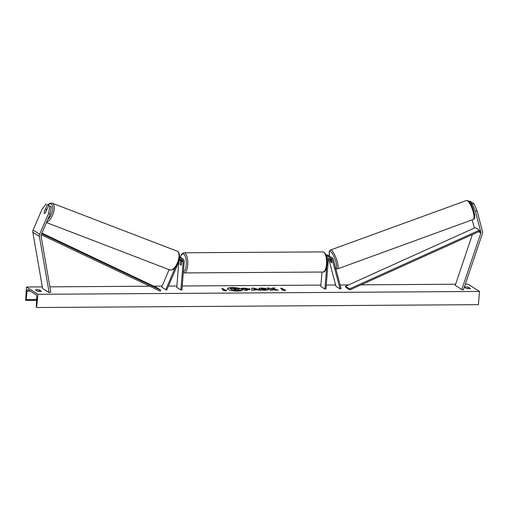 <?xml version="1.0" encoding="UTF-8"?>
<svg xmlns="http://www.w3.org/2000/svg" width="508" height="508" viewBox="0 0 508 508"><rect width="100%" height="100%" fill="white"/><g stroke="black" fill="none" stroke-linecap="round" stroke-linejoin="round"><path stroke-width="0.76" d="M47.327 204.699L48.857 205.289L47.327 204.699L44.126 212.166A2.261 0.953 -68.8 0 0 44.425 213.411A2.261 0.953 -68.8 0 0 44.494 213.449A2.261 0.953 -68.8 0 0 45.434 213.004L48.635 205.537L51.365 206.896L48.635 205.537M51.365 206.896L50.121 214.02L41.173 234.886A1.81 1.638 122.5 0 0 41.04 235.941L50.819 292.183L49.155 292.652L42.608 288.474L32.83 232.232A3.62 3.27 122.5 0 1 32.791 231.318A3.62 3.27 122.5 0 1 33.096 230.111L42.037 209.252L46.126 203.93M50.121 214.02L48.584 213.43L39.643 234.29A3.62 3.27 122.5 0 0 39.338 235.496A3.62 3.27 122.5 0 0 39.383 236.411L49.155 292.652M48.584 213.43L49.835 206.299M472.186 219.843L474.32 227.863A1.81 1.638 -57.5 0 1 474.351 228.029M475.342 211.271L480.866 232.042A1.81 1.638 -57.5 0 1 480.822 233.102L461.785 289.528L463.372 289.973L482.41 233.547A3.62 3.27 -57.5 0 0 482.6 232.632A3.62 3.27 -57.5 0 0 482.498 231.432L476.974 210.661L473.907 203.562L472.707 202.794L471.081 203.41L472.281 204.172L475.342 211.271L476.974 210.661M471.576 205.276L471.081 203.41M473.907 203.562L472.281 204.172M472.376 234.544L455.231 285.35L461.785 289.528M469.951 202.501L471.399 201.962L470.198 201.193L469.195 201.568M471.399 201.962L471.722 203.168M331.813 262.458L331.775 262.471A2.261 0.559 70 0 1 331.622 262.744A2.261 0.559 70 0 1 331.4 262.68A2.261 0.622 69.4 0 1 330.524 261.436L330.625 261.398M327.247 260.496A3.397 3.067 -57.5 0 1 332.181 257.95A3.397 3.067 -57.5 0 1 333.413 259.658L341.09 288.544L340.074 288.925L335.978 286.315L328.835 259.436M326.885 257.645A3.397 3.067 -57.5 0 1 330.791 257.061L332.181 257.95M321.977 272.04L320.796 286.41L324.885 289.02L325.939 289.014L328.257 260.826A2.261 2.045 -57.5 0 1 332.397 260.045L340.074 288.925M330.778 258.623A2.261 2.045 -57.5 0 1 331.006 259.156L331.832 262.274A2.261 0.622 69.4 0 1 331.648 262.738M330.524 261.436L329.806 258.743M327.984 256.889A2.261 2.045 122.5 0 0 326.79 257.175M326.098 254.927A3.397 3.067 -57.5 0 1 328.092 255.34L329.482 256.223A3.397 3.067 122.5 0 0 326.517 256.127M324.885 289.02L326.657 267.526M330.079 256.737A3.397 3.067 122.5 0 0 329.482 256.223M175.209 267.64L165.767 289.674L161.671 287.064L169.139 269.653M178.873 261.703L176.765 287.344L180.861 289.954L181.908 289.947L184.226 261.753A3.397 3.067 122.5 0 0 182.899 258.909L181.508 258.026A3.397 3.067 122.5 0 0 179.445 257.626M182.899 258.909A3.397 3.067 122.5 0 0 179.172 259.328M180.861 289.954L183.178 261.76A2.261 2.045 122.5 0 0 179.159 261.036L166.726 290.043L165.767 289.674M180.48 259.728A2.261 2.045 -57.5 0 1 180.473 260.039L180.169 263.785A2.261 0.838 -90.4 0 0 180.943 265.144A2.261 0.838 -90.4 0 0 181.477 264.617L181.788 260.871A2.261 2.045 122.5 0 0 181.489 259.582M181.477 260.61L181.527 260.033A3.397 3.067 -57.5 0 0 181.54 259.664M179.508 256.87A3.397 3.067 -57.5 0 1 180.2 257.188A3.397 3.067 -57.5 0 1 180.791 257.702M181.635 261.671L181.375 264.814A2.261 0.838 89.6 0 1 180.943 265.144A2.261 0.838 89.6 0 1 180.226 264.084L180.486 260.941A2.261 0.838 89.6 0 1 180.918 260.617A2.261 0.838 89.6 0 1 181.635 261.671L181.718 261.671M44.12 212.465L45.39 209.499A2.261 1.016 111 0 1 46.177 209.245A2.261 1.016 111 0 1 46.253 209.283A2.261 1.016 111 0 1 46.615 210.249M242.614 290.074A7.633 1.651 4.7 0 0 232.251 287.801A7.633 1.651 4.7 0 0 227.432 288.823M232.27 287.579A7.633 1.651 4.7 0 0 227.425 288.715A7.633 1.651 4.7 0 0 237.795 291.103A7.633 1.651 4.7 0 0 242.64 289.966A7.633 1.651 4.7 0 0 232.27 287.579M37.948 294.303L26.486 286.995L25.654 300.374A1.13 0.419 -90.4 0 0 25.756 300.406A1.13 0.419 -90.4 0 0 26.149 299.612L27.095 291.154A2.261 0.838 89.6 0 1 27.883 289.573A2.261 0.838 89.6 0 1 28.08 289.636L36.1 294.748A2.261 0.838 89.6 0 1 36.747 297.307L36.284 306.076A1.13 0.419 -90.4 0 0 36.608 307.359L37.948 294.303L479.495 291.452L468.033 284.143L465.328 284.163M455.613 284.226L361.112 284.836M348.501 284.912L340.144 284.969M335.629 285.001L326.263 285.058M320.904 285.096L182.239 285.991M176.873 286.023L168.421 286.08M162.077 286.118L153.778 286.175M149.784 286.201L49.892 286.842M42.335 286.893L26.486 286.995M259.245 289.166C258.401 288.5 259.309 288.125 261.976 288.049L266.224 288.461L262.776 288.582C261.569 288.62 261.188 288.811 261.633 289.147L268.268 289.731L265.284 290.227C262.56 290.195 260.547 289.839 259.251 289.173L258.909 288.741M261.645 289.154L264.509 289.916L266.027 289.427M241.992 288.442L249.911 288.919C250.533 289.414 249.72 289.674 247.472 289.693L246.323 289.7L247.256 290.297L244.926 290.316L241.649 288.226L245.256 288.201L250.158 289.217M273.234 288.925L275.012 288.011L272.25 288.03L270.681 288.893L269.354 288.049L267.024 288.061L270.294 290.151L272.625 290.132L271.78 289.592L272.263 289.35L275.596 290.112L278.397 290.1L273.234 288.925L277.431 290.106M35.566 289.941L37.694 291.3A2.832 0.61 4.7 0 0 39.903 291.484A2.832 0.61 4.7 0 0 41.478 291.274L39.351 289.916A2.832 0.61 4.7 0 0 35.566 289.941M466.623 288.531L464.496 287.172A2.832 0.61 -175.3 0 1 468.281 287.147L470.408 288.506A2.832 0.61 -175.3 0 1 468.833 288.715A2.832 0.61 -175.3 0 1 466.623 288.531M224.149 290.201L222.891 290.208L226.06 291.008L226.676 290.182L225.412 290.195L222.955 288.627L221.691 288.633L224.149 290.201L223.736 290.424M285.547 289.801L284.931 290.633L281.762 289.827L283.019 289.82L280.568 288.252L281.826 288.246L284.283 289.814L285.547 289.801M257.277 289.858L251.6 290.271L251.885 288.157L254.114 288.144L260.953 290.208L257.277 289.858M39.243 291.471L39.224 291.459A2.832 0.61 4.7 0 0 37.675 291.287M466.604 288.519A2.832 0.61 -175.3 0 1 468.154 288.69L468.173 288.703M479.495 291.452L478.403 304.667L36.862 307.518M39.224 291.459L39.351 289.916M468.154 288.69L468.281 287.147M238.512 289.173L237.788 289.827M234.893 289.941L238.246 290.557L240.963 290.322L234.55 289.725L235.541 290.354L233.21 290.373L229.927 288.277L237.014 288.461L238.525 288.944L238.741 289.452M235.541 290.354L233.191 290.589L229.927 288.277M238.531 288.95L237.808 289.604L240.963 290.322M222.034 288.855L222.955 288.627M226.511 290.405L225.412 290.195M225.393 290.411L222.936 288.849M282.607 290.043L283.019 289.82M284.283 289.814L281.826 288.246M281.813 288.468L280.911 288.474M284.264 290.03L285.382 290.024M272.269 290.138L271.78 289.592M274.58 288.233L272.231 288.246L270.662 289.115L269.354 288.049M269.335 288.265L267.367 288.277M246.894 290.303L246.323 289.7M244.742 288.696L245.612 289.249L247.625 288.963L244.742 288.696L245.593 289.471L247.606 289.179M247.688 289.287L247.612 288.957M259.226 289.389C258.382 288.722 259.296 288.347 261.957 288.271L266.205 288.684M266.008 289.649L267.945 289.909M253.994 290.252L254.019 289.877M251.612 290.271L251.885 288.157M251.866 288.379L254.114 288.144M254.095 288.36L260.223 290.214M254.051 288.83L254.013 289.649L255.905 289.414L254.051 288.83L254.032 289.427L255.905 289.414M236.233 288.995L233.051 288.766L233.839 289.268L236.322 289.096M236.214 289.217L233.394 288.982M331.959 257.804L332.137 257.74A2.261 0.559 70 0 1 332.359 257.804A2.261 0.559 70 0 1 333.191 259.067M333.35 259.442A2.261 0.559 70 0 1 333.826 261.214M331.4 262.68A2.261 0.559 70 0 1 330.708 261.709L329.927 258.762A2.261 0.559 70 0 1 329.933 258.699M330.378 258.616A2.261 0.559 70 0 1 330.987 259.524L331.089 259.486M331.775 262.471L330.987 259.524M41.243 234.715L160.204 291.141L160.712 290.132L156.616 287.522L41.929 233.121M41.688 233.68L160.712 290.132M349.866 289.916L345.777 287.306L345.434 286.302L349.523 288.912L349.866 289.916L479.641 231.261L479.298 230.257L349.523 288.912M479.298 230.257L475.202 227.648L345.434 286.302M39.383 236.411L32.83 232.232M39.643 234.29L33.096 230.111M480.866 232.042L479.641 231.261M480.822 233.102L478.644 231.712M332.397 260.045L331.006 259.156M183.178 261.76L181.788 260.871M183.407 271.761A8.941 3.308 -90.4 0 0 186.265 264.928A8.941 3.308 -90.4 0 0 184.429 254.813A8.941 3.308 -90.4 0 0 180.404 257.334M180.296 257.258L181.375 254.603L182.709 253.174L184.023 252.787A10.071 3.727 89.6 0 1 187.725 265.182A10.071 3.727 89.6 0 1 184.15 272.929L322.923 272.034A10.071 3.727 -90.4 0 0 326.498 264.287A10.071 3.727 -90.4 0 0 322.79 251.892C326.041 252.806 327.514 256.883 327.215 264.116C326.238 269.9 324.809 272.542 322.923 272.034M47.682 219.697A8.941 4.007 -69 0 0 52.337 211.233A8.941 4.007 -69 0 0 51.333 204.108A8.941 4.007 -69 0 0 48.095 204.807M47.879 204.667L50.165 203.251L52.375 203.264A10.071 4.515 111 0 1 52.724 203.435A10.071 4.515 111 0 1 53.365 213.189A10.071 4.515 111 0 1 46.653 222.104M46.457 222.567L169.863 269.932A10.071 4.515 -69 0 0 177.527 262.547A10.071 4.515 -69 0 0 177.425 251.295A10.071 4.515 -69 0 0 177.082 251.123L52.375 203.264M30.423 291.128L27.095 291.154M36.633 299.549L26.149 299.612M473.38 219.412C477.12 219.469 472.357 203.333 468.42 200.87L466.484 200.482A10.071 2.496 70 0 1 467.487 200.755A10.071 2.496 70 0 1 472.84 210.737A10.071 2.496 70 0 1 473.38 219.412L337.388 268.954A10.071 2.496 -110 0 0 336.848 260.286A10.071 2.496 -110 0 0 331.495 250.304A10.071 2.496 -110 0 0 330.492 250.025L329.609 250.736L329.178 251.962L329.514 256.242M329.565 256.28A8.941 2.216 70 0 1 330.74 251.708A8.941 2.216 70 0 1 335.636 261.055A8.941 2.216 70 0 1 335.712 268.3M180.2 257.188L179.514 256.75M184.023 252.787L322.79 251.892M181.794 260.61L180.918 260.617M183.318 272.79L184.15 272.929M177.082 251.123L177.584 251.371C182.601 254.495 176.975 271.577 169.863 269.932M46.177 209.245L46.92 209.531M25.756 300.406L36.589 300.336M466.484 200.482L330.492 250.025M335.451 268.567L337.388 268.954"/></g></svg>
